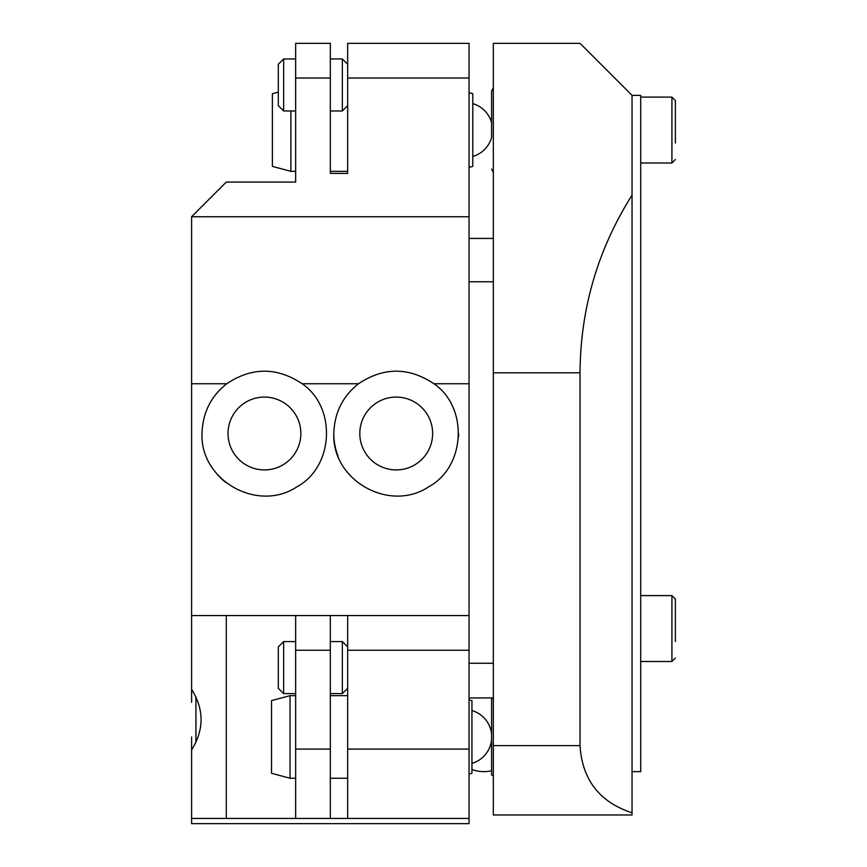 <?xml version="1.0" encoding="UTF-8"?>
<svg xmlns="http://www.w3.org/2000/svg" width="867" height="867" viewBox="0 0 867 867"><rect width="100%" height="100%" fill="white"/><g stroke="black" fill="none" stroke-linecap="round" stroke-linejoin="round"><path stroke-width="1.3" d="M493.323 745.62L493.323 814.98L632.043 814.98L632.043 812.78C599.541 802.138 582.201 779.747 580.023 745.62L493.323 745.62L493.323 372.81L580.023 372.81L580.023 745.62M493.323 43.35L580.023 43.35L493.323 43.35L493.323 372.81M632.043 812.78L632.043 95.37L580.023 43.35M580.023 372.81C580.467 308.641 597.807 249.414 632.043 195.129M302.139 383.745C277.007 367.012 251.864 367.012 226.731 383.745C210.898 396.252 202.661 412.833 202.011 433.5C200.006 480.253 257.683 513.069 297.002 486.755C333.893 466.749 336.764 407.317 302.139 383.745L358.515 383.745C342.682 396.252 334.445 412.833 333.795 433.5C331.79 480.253 389.467 513.069 428.786 486.755C465.677 466.749 468.548 407.317 433.923 383.745C408.791 367.012 383.647 367.012 358.515 383.745M191.607 615.57L191.607 216.75L469.047 216.75L469.047 615.57L191.607 615.57L191.607 689.319C204.211 709.509 204.211 729.711 191.607 749.901L191.607 823.65L469.047 823.65L469.047 749.088L347.667 749.088L347.667 818.448L330.327 818.448L330.327 615.57M217.249 474.368A62.424 62.424 0 0 0 225.55 482.334M191.607 749.901L191.607 736.95M191.607 702.27L191.607 689.319M295.647 43.35L295.647 78.03L330.327 78.03L330.327 43.35L295.647 43.35M330.327 78.03L330.327 173.4L347.667 173.4L347.667 78.03L469.047 78.03L469.047 216.75M191.607 216.75L226.287 182.07L295.647 182.07L295.647 78.03M469.047 78.03L469.047 43.35L347.667 43.35L347.667 78.03M347.667 615.57L347.667 650.25L469.047 650.25L469.047 615.57M469.047 650.25L469.047 749.088M295.647 615.57L295.647 818.448L330.327 818.448M347.667 650.25L347.667 749.088M191.607 818.448L226.287 818.448L226.287 615.57M347.667 818.448L469.047 818.448M295.647 818.448L226.287 818.448M333.795 433.5A62.424 62.424 0 0 0 338.13 456.367M458.545 436.957A62.424 62.424 0 0 0 458.643 433.5M359.805 433.5A36.414 36.414 0 0 0 414.426 465.037A36.414 36.414 0 0 0 414.426 401.963A36.414 36.414 0 0 0 359.805 433.5M228.021 433.5A36.414 36.414 0 0 0 282.642 465.037A36.414 36.414 0 0 0 282.642 401.963A36.414 36.414 0 0 0 228.021 433.5M469.047 699.842L471.941 700.612L471.941 773.288L469.047 774.058M290.033 778.241L271.534 773.288L271.534 700.612L290.033 695.659L290.033 778.241L295.647 778.241M469.047 92.715L472.786 93.712L472.786 166.377M290.878 110.976L290.878 171.341L295.647 171.341M278.307 92.13L272.39 93.712L272.39 166.377M632.043 95.37L640.713 95.37L640.713 771.63L632.043 771.63M675.393 641.558L675.393 599.075L671.925 595.607L671.925 661.499L675.393 658.031M675.393 615.548L675.393 628.553M640.713 661.499L671.925 661.499M675.393 143.055L675.393 100.572L671.925 97.104L671.925 162.996L675.393 159.528M675.393 117.045L675.393 130.05M640.713 162.996L671.925 162.996M347.667 646.901L342.346 641.58L342.346 693.6L330.327 693.6M283.628 693.6L283.628 641.58L278.307 646.901L278.307 688.279L283.628 693.6L295.647 693.6M347.667 64.277L342.346 58.956L342.346 110.976L330.327 110.976M283.628 110.976L283.628 58.956L278.307 64.277L278.307 105.655L283.628 110.976L295.647 110.976M493.323 281.775L469.047 281.775M493.323 87.567L491.589 91.035L491.589 137.474A27.527 27.527 0 0 1 472.786 156.472M493.323 775.878L491.589 774.979L491.589 698.921L493.323 698.022M433.923 383.745L469.047 383.745M191.607 383.745L226.731 383.745M295.647 650.25L330.327 650.25M330.327 749.088L295.647 749.088M195.942 742.488L195.942 696.732M471.941 769.538A34.68 34.68 0 0 0 491.589 770.741M330.327 778.241L347.667 778.241M290.033 695.659L295.647 695.659M330.327 695.659L347.667 695.659M491.589 733.916A27.527 27.527 0 0 0 471.941 710.528M471.941 763.372A27.527 27.527 0 0 0 491.589 739.984M472.786 166.388L469.047 167.385M330.327 171.341L347.667 171.341M272.39 166.388L290.878 171.341M491.589 122.626A27.527 27.527 0 0 0 472.786 103.628M671.925 595.607L640.713 595.607M671.925 97.104L640.713 97.104M347.667 688.279L342.346 693.6M342.346 641.58L330.327 641.58M295.647 641.58L283.628 641.58M347.667 105.655L342.346 110.976M342.346 58.956L330.327 58.956M295.647 58.956L283.628 58.956M469.047 663.255L493.323 663.255M469.047 238.425L493.323 238.425M469.047 697.935L493.323 697.935M493.323 172.533L491.589 169.065"/></g></svg>
